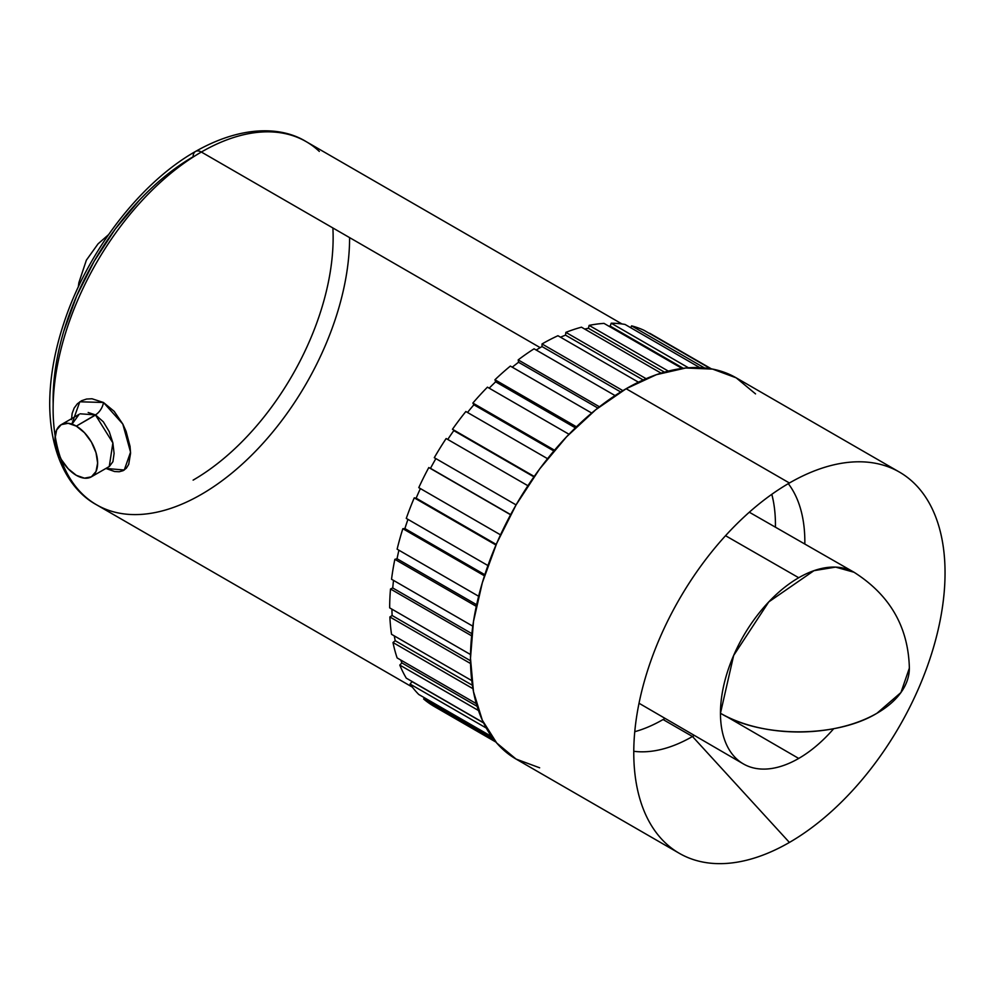 <?xml version="1.0" encoding="UTF-8"?>
<svg xmlns="http://www.w3.org/2000/svg" width="994" height="994" viewBox="0 0 994 994"><rect width="100%" height="100%" fill="white"/><g stroke="black" fill="none" stroke-linecap="round" stroke-linejoin="round"><path stroke-width="1.49" d="M165.812 175.665L193.122 156.779A198.005 114.322 120 0 0 53.167 403.937M349.602 237.616A209.659 121.044 -60 0 1 201.36 494.391A209.659 121.044 -60 0 1 83.397 495A209.659 121.044 -60 0 1 68.524 323.895A209.659 121.044 -60 0 1 201.36 152.032A11.642 6.722 -120 0 0 195.532 151.448A11.642 6.722 60 0 1 201.36 152.032A209.659 121.044 120 0 0 55.142 435.857M71.841 424.09L79.793 401.787L103.463 402.483A11.642 6.772 -60.5 0 1 95.436 414.896L80.116 413.802M109.402 466.422L112.918 461.688L114.099 453.413L112.856 442.815L109.241 431.669L103.351 421.829L95.61 414.995L76.327 426.128A30.131 17.395 60 0 1 96.008 452.68A30.131 17.395 60 0 1 91.386 476.822A30.131 17.395 60 0 1 76.327 475.331A30.131 17.395 60 0 1 56.646 448.779A30.131 17.395 60 0 1 61.255 424.637L79.135 414.324L72.04 424.152M755.539 393.885L736.181 377.832A220.109 127.083 120 0 0 626.133 388.729L789.41 482.997A220.109 127.083 -60 0 1 899.458 472.1A220.109 127.083 -60 0 1 933.204 648.473A220.109 127.083 -60 0 1 789.41 842.44L692.483 736.504L789.41 842.44A220.109 127.083 -60 0 1 650.238 823.529A220.109 127.083 -60 0 1 789.41 482.997A220.109 127.083 -60 0 1 859.089 461.788A220.109 127.083 -60 0 1 940.871 616.615A220.109 127.083 -60 0 1 789.41 842.44A220.109 127.083 -60 0 1 679.349 853.337A220.109 127.083 -60 0 1 645.615 676.964A220.109 127.083 -60 0 1 789.41 482.997L626.133 388.729A220.109 127.083 120 0 0 482.338 582.695A220.109 127.083 120 0 0 516.072 759.068L539.655 767.803M634.768 731.696A158.916 91.746 120 0 0 663.085 719.532L692.483 736.504A158.916 91.746 120 0 0 694.346 735.411A158.916 91.746 -60 0 1 692.483 736.504L663.085 719.532A158.916 91.746 120 0 0 665.061 718.376M804.829 544.053A158.916 91.746 120 0 0 788.292 483.643A158.916 91.746 -60 0 1 804.829 544.053M775.432 527.193A158.916 91.746 120 0 0 771.829 494.304L773.295 500.839M798.716 577.738L725.545 535.704L798.716 577.738A110.645 63.889 120 0 0 720.464 713.257A110.645 63.889 -60 0 1 798.716 577.738A110.645 63.889 -60 0 1 853.945 572.209A110.645 63.889 -60 0 1 854.045 572.258A110.645 63.889 120 0 0 798.716 577.738M833.705 728.689A110.645 63.889 -60 0 1 798.716 758.434L725.906 716.189L798.716 758.434A110.645 63.889 -60 0 1 743.288 763.864A110.645 63.889 -60 0 1 720.464 713.257L733.659 655.456L768.772 601.904L813.974 570.668L835.594 567.114L854.032 572.258C889.879 595.021 908.33 626.953 909.361 668.092L900.937 692.532L876.956 713.257C836.227 738.02 761.193 738.02 720.464 713.257A110.645 63.889 0 0 0 876.956 713.257A110.645 63.889 0 0 0 909.361 668.092C908.33 626.953 889.879 595.021 854.032 572.258M540.177 347.639L201.36 152.032L540.177 347.639M60.659 458.358A209.659 121.044 120 0 0 96.53 504.778C71.009 491.011 50.11 457.302 49.7 404.421C49.725 378.726 54.409 351.752 63.74 323.472C86.826 252.352 139.905 182.921 195.532 151.448C242.362 124.846 282.06 126.648 306.189 141.645A209.659 121.044 120 0 0 201.36 152.032A209.659 121.044 -60 0 1 319.322 151.423M71.493 419.654L72.14 413.454L74.152 408.062L77.383 403.763L81.595 400.719L86.577 399.041L92.02 398.768L103.463 402.483L114.198 411.354L122.858 424.152L126.114 431.421L130.04 446.343L130.574 453.239L128.698 464.397L126.35 468.199L123.157 470.659L119.205 471.752L114.583 471.529L105.898 468.447L124.275 470.013L130.549 452.146L122.796 424.028L103.463 402.483A11.642 6.772 119.5 0 1 95.436 414.896L88.168 412.485M423.618 698.981A215.474 124.412 120 0 0 434.291 706.51L495.931 742.096L434.291 706.51A215.474 124.412 120 0 1 423.618 698.981L424.438 697.751L423.618 698.981L493.856 739.524L423.618 698.981M410.075 684.046A215.474 124.412 120 0 0 418.772 694.483L491.632 736.542L418.772 694.483A215.474 124.412 120 0 1 410.075 684.046L412.038 681.623L410.075 684.046L486.252 728.03L410.075 684.046M399.787 665.073A215.474 124.412 120 0 0 406.273 678.144L483.506 722.737L406.273 678.144A215.474 124.412 120 0 1 399.787 665.073L401.887 662.923L399.787 665.073L478.462 710.499L399.787 665.073M392.99 642.522A215.474 124.412 120 0 0 397.128 657.929L476.312 703.64L397.128 657.929A215.474 124.412 120 0 1 392.99 642.522L395.202 640.708L392.99 642.522L472.945 688.68L392.99 642.522M389.872 616.951A215.474 124.412 120 0 0 391.537 634.309L471.777 680.629L391.537 634.309A215.474 124.412 120 0 1 389.872 616.951L392.121 615.51L389.872 616.951L470.547 663.532L389.872 616.951M390.505 588.995A215.474 124.412 120 0 0 389.673 607.868L470.522 654.549L389.673 607.868A215.474 124.412 120 0 1 390.505 588.995L392.742 587.963L390.505 588.995L471.641 635.837L390.505 588.995M394.854 559.336A215.474 124.412 120 0 0 391.537 579.253L472.796 626.17L391.537 579.253A215.474 124.412 120 0 1 394.854 559.336L397.041 558.752L394.854 559.336L476.288 606.34L394.854 559.336M402.843 528.696A215.474 124.412 120 0 0 397.128 549.185L478.623 596.251L397.128 549.185A215.474 124.412 120 0 1 402.843 528.696L404.893 528.572L402.843 528.696L484.463 575.824L402.843 528.696M414.249 497.845A215.474 124.412 120 0 0 406.273 518.396L487.93 565.549L406.273 518.396A215.474 124.412 120 0 1 414.249 497.845L416.138 498.18L414.249 497.845L495.981 545.035L414.249 497.845M428.799 467.54A215.474 124.412 120 0 0 418.772 487.644L500.516 534.847L418.772 487.644A215.474 124.412 120 0 1 428.799 467.54L510.581 514.755L428.799 467.54M899.458 472.1L736.181 377.832L712.599 369.097L685.686 368.016L656.487 374.651L626.133 388.729L595.766 409.714L566.568 436.801L539.655 468.944L516.072 504.902L434.291 457.687A215.474 124.412 120 0 1 446.144 438.528L527.913 485.731L446.144 438.528A215.474 124.412 120 0 0 434.291 457.687L516.072 504.902L496.714 543.32L482.338 582.695L473.479 621.523L470.485 658.301L473.479 691.638L482.338 720.24L496.714 743.003L516.072 759.068L679.349 853.337M465.851 411.516A215.474 124.412 120 0 0 452.469 429.271L534.225 476.461L453.798 430.601A212.294 122.573 120 0 0 447.747 439.447A212.294 122.573 120 0 1 453.798 430.601L533.94 476.871L452.469 429.271A215.474 124.412 120 0 1 465.851 411.516L547.545 458.681L465.851 411.516M487.433 387.163A215.474 124.412 120 0 0 472.858 403.067L554.528 450.22L472.858 403.067L473.889 404.794A212.294 122.573 120 0 0 467.503 412.46A212.294 122.573 120 0 1 473.889 404.794L553.869 450.978L473.889 404.794L472.858 403.067A215.474 124.412 120 0 1 487.433 387.163L568.99 434.254L487.433 387.163M510.357 366.09A215.474 124.412 120 0 0 494.95 379.758L576.445 426.811L494.95 379.758L495.646 381.82A212.294 122.573 120 0 0 489.172 388.182A212.294 122.573 120 0 1 495.646 381.82L575.377 427.855L495.646 381.82L494.95 379.758A215.474 124.412 120 0 1 510.357 366.09L591.703 413.057L510.357 366.09M534.064 348.807A215.474 124.412 120 0 0 518.197 359.89L599.444 406.794L518.197 359.89L518.545 362.251A212.294 122.573 120 0 0 512.258 367.196A212.294 122.573 120 0 1 518.545 362.251L597.854 408.037L518.545 362.251L518.197 359.89A215.474 124.412 120 0 1 534.064 348.807L615.062 395.575L534.064 348.807M557.957 335.723A215.474 124.412 120 0 0 542.028 343.961L622.89 390.642L542.028 343.961L542.028 346.558A212.294 122.573 120 0 0 536.213 350.05A212.294 122.573 120 0 1 542.028 346.558L620.691 391.971L542.028 346.558L542.028 343.961A215.474 124.412 120 0 1 557.957 335.723L638.434 382.181L557.957 335.723M581.465 327.188A215.474 124.412 120 0 0 565.872 332.369L646.1 378.689L565.872 332.369L565.511 335.14A212.294 122.573 120 0 0 560.517 337.202A212.294 122.573 120 0 1 565.511 335.14L643.168 379.969L565.511 335.14L565.872 332.369A215.474 124.412 120 0 1 581.465 327.188L661.072 373.148L581.465 327.188M604.004 323.385A215.474 124.412 120 0 0 589.119 325.386L668.303 371.097L589.119 325.386L588.423 328.268A212.294 122.573 120 0 0 584.733 329.064A212.294 122.573 120 0 1 588.423 328.268L664.427 372.141L588.423 328.268L589.119 325.386A215.474 124.412 120 0 1 604.004 323.385L682.046 368.439L604.004 323.385M625.015 324.429A215.474 124.412 120 0 0 611.211 323.199L688.432 367.78L611.211 323.199L610.179 326.107A212.294 122.573 120 0 0 608.701 326.107A212.294 122.573 120 0 1 610.179 326.107L683.251 368.289L610.179 326.107L611.211 323.199A215.474 124.412 120 0 1 625.015 324.429L699.788 367.606L625.015 324.429M643.988 330.281A215.474 124.412 120 0 0 631.588 325.858L704.46 367.917L631.588 325.858L630.73 327.722L631.588 325.858A215.474 124.412 120 0 1 643.988 330.281L710.561 368.724L643.988 330.281M649.778 333.288L711.406 368.873L649.778 333.288M692.483 736.504A158.916 91.746 -60 0 1 633.774 751.29A158.916 91.746 120 0 0 692.483 736.504M434.291 457.687L435.881 458.607A212.294 122.573 120 0 0 430.477 468.323L510.655 514.606L430.477 468.323A212.294 122.573 120 0 1 435.881 458.607L434.291 457.687M420.375 488.576A212.294 122.573 120 0 0 416.138 498.18L496.242 544.426L416.138 498.18A212.294 122.573 120 0 1 420.375 488.576M407.95 519.365A212.294 122.573 120 0 0 404.893 528.572L484.811 574.706L404.893 528.572A212.294 122.573 120 0 1 407.95 519.365M398.917 550.229A212.294 122.573 120 0 0 397.041 558.752L476.635 604.712L397.041 558.752A212.294 122.573 120 0 1 398.917 550.229M393.525 580.397A212.294 122.573 120 0 0 392.742 587.963L471.864 633.65L392.742 587.963A212.294 122.573 120 0 1 393.525 580.397M391.934 609.173A212.294 122.573 120 0 0 392.121 615.51L470.497 660.761L392.121 615.51A212.294 122.573 120 0 1 391.934 609.173M394.295 635.887A212.294 122.573 120 0 0 395.202 640.708L472.398 685.276L395.202 640.708A212.294 122.573 120 0 1 394.295 635.887M400.744 660.016A212.294 122.573 120 0 0 401.887 662.923L477.108 706.349L401.887 662.923A212.294 122.573 120 0 1 400.744 660.016M411.864 681.375A212.294 122.573 120 0 0 412.038 681.623L483.606 722.936L412.038 681.623A212.294 122.573 120 0 1 411.864 681.375M139.545 200.018L115.341 228.943L94.119 261.298L76.712 295.852L63.765 331.263M55.801 366.19L53.104 399.29M91.386 476.822L109.265 466.509L112.881 442.914L95.436 414.896L76.327 426.128L84.478 432.713L91.386 442.032L96.008 452.68L97.623 463.03L96.008 471.504L91.386 476.822L84.478 478.164L76.327 475.331L68.176 468.758L61.255 459.427L56.646 448.779L55.018 438.429L56.646 429.955L61.255 424.637A30.131 17.395 60 0 1 76.327 426.128L68.176 423.295L61.255 424.637M193.122 480.127A198.005 114.322 120 0 0 332.878 227.961M193.122 156.779A11.642 6.722 60 0 1 195.532 151.448M108.47 234.733L98.071 243.841L86.366 260.18L78.874 282.656L78.29 287.005M743.288 763.864L639.018 703.243M412.324 687.102L96.53 504.778M621.983 323.969L306.189 141.645M853.945 572.209L749.314 512.221"/></g></svg>
